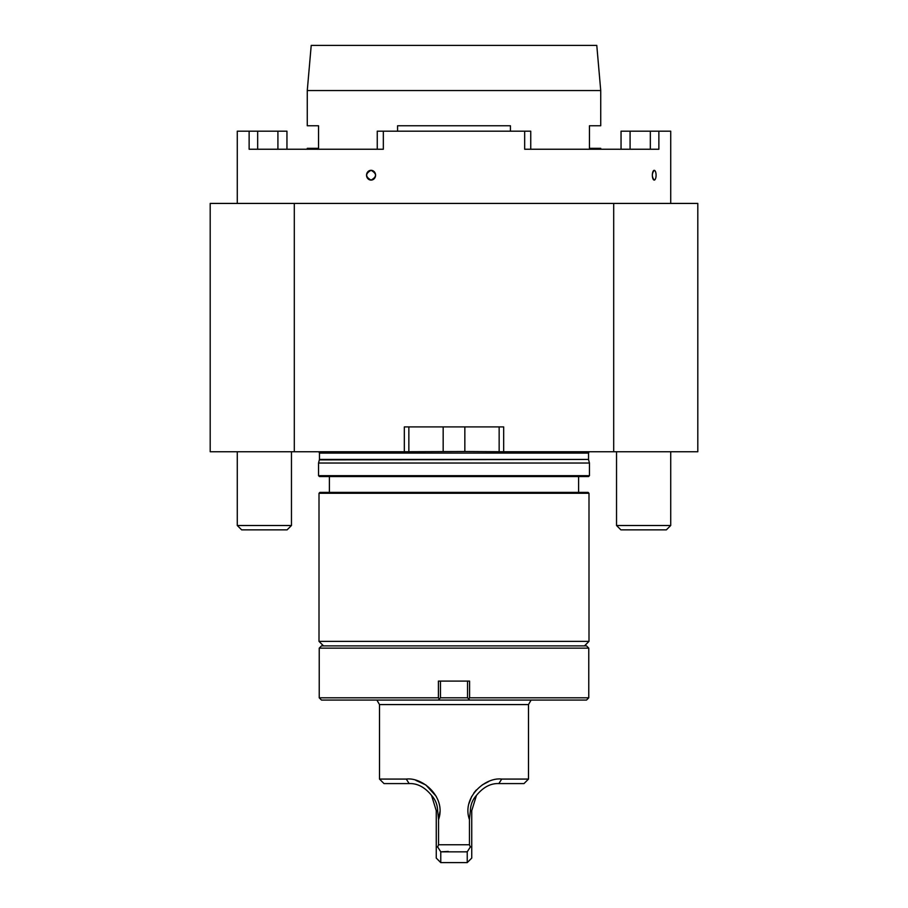 <?xml version="1.0" encoding="UTF-8"?>
<svg xmlns="http://www.w3.org/2000/svg" width="908" height="908" viewBox="0 0 908 908"><rect width="100%" height="100%" fill="white"/><g stroke="black" fill="none" stroke-linecap="round" stroke-linejoin="round"><path stroke-width="1.36" d="M210.191 203.426L210.191 451.741L404.332 451.741L404.332 426.908L503.668 426.908L503.668 451.741L613.695 451.741L613.695 203.426L210.191 203.426M613.695 203.426L697.809 203.426L697.809 451.741L613.695 451.741M294.305 451.741L294.305 203.426M464.839 426.908L464.839 451.514L503.668 451.741M464.839 451.514L404.332 451.741M454 463.035L318.549 463.035L318.549 475.667L589.451 475.667L589.451 463.035L454 463.035M589.451 475.667L588.543 476.575L319.457 476.575L318.549 475.667M588.997 493.282L588.089 492.374L319.911 492.374L319.003 493.282L319.003 641.366L588.997 641.366L588.997 493.282L319.003 493.282M499.15 426.908L499.15 451.741M408.85 426.908L408.85 451.741M476.462 795.397C472.603 799.573 470.571 804.67 470.367 810.674L469.459 819.629C461.559 797.542 485.122 776.942 501.727 779.075L528.501 779.075L523.984 783.593L498.832 783.593C490.706 783.218 483.249 787.157 476.462 795.397L471.74 810.674L471.74 858.083L467.234 862.6L467.234 851.84L440.766 851.84L440.766 862.6L436.26 858.083L436.26 846.858L437.667 846.971L438.541 844.746L469.459 844.746L470.333 846.971L467.234 851.84L465.94 851.749M438.541 844.746L438.541 819.629L437.633 810.674C437.44 804.704 435.409 799.607 431.538 795.397L436.26 810.674L436.26 846.858M431.538 795.397C424.796 787.168 417.339 783.241 409.168 783.593L384.016 783.593L379.499 779.075L406.273 779.075C422.799 776.964 446.418 797.372 438.541 819.629M448.28 851.443L440.766 851.84L437.667 846.971M470.333 846.971L471.74 846.858M488.663 781.55L482.193 784.943M476.314 789.971L473.828 793.013M471.729 796.373L468.891 803.796M501.727 779.075L498.832 783.593M469.459 819.629L469.459 844.746M406.273 779.075L409.168 783.593M438.609 819.402L439.903 811.752M436.271 796.373L425.852 784.977M425.807 784.943L415.887 780.392M379.499 779.075L379.499 704.574L528.501 704.574L531.101 700.068M379.499 704.574L376.899 700.068M440.459 681.102L440.459 697.809L467.541 697.809L467.541 681.102M469.799 700.068L438.201 700.068L439.381 698.876L438.416 697.809L438.416 681.102L469.584 681.102L469.584 697.809L468.619 698.876L469.799 700.068L586.511 700.068L588.77 697.809L588.77 648.142L319.23 648.142L319.23 697.809L438.416 697.809M440.459 697.809L439.381 698.876M438.201 700.068L321.489 700.068L319.23 697.809M468.619 698.876L467.541 697.809M469.584 697.809L588.77 697.809M319.23 648.142L321.489 645.883L586.511 645.883L588.77 648.142M377.251 149.241L377.251 131.183L530.749 131.183L530.749 149.241L530.749 131.183M383.335 131.183L383.335 149.241L249.132 149.241L249.132 131.183L286.951 131.183L286.951 149.241L286.951 131.183M237.283 203.426L237.283 131.183L249.132 131.183M650.332 149.241L650.332 131.183L670.717 131.183L670.717 203.426M658.867 131.183L658.867 149.241L524.665 149.241L524.665 131.183M371.066 180.09C376.968 176.833 376.968 173.576 371.066 170.318C365.209 173.564 365.209 176.822 371.066 180.09A4.892 4.517 -90 0 0 375.583 175.199A4.892 4.517 -90 0 0 371.066 170.318A4.892 4.517 -90 0 0 366.548 175.199A4.892 4.517 -90 0 0 371.066 180.09M654.214 170.318L654.929 170.681A4.892 1.873 90 0 0 654.214 170.318A4.892 1.873 90 0 0 652.353 175.199A4.892 1.873 90 0 0 654.214 180.09C651.728 176.833 651.728 173.576 654.214 170.318M654.929 179.727L654.214 180.09A4.892 1.873 90 0 0 654.929 179.727A4.892 1.873 90 0 0 656.087 175.199A4.892 1.873 90 0 0 654.929 170.681L654.929 170.681M621.049 149.241L621.049 131.183L630.084 131.183L630.084 149.241M650.332 131.183L630.084 131.183M291.468 525.494L237.283 525.494L241.642 529.852L287.11 529.852L291.468 525.494L291.468 451.741M670.717 525.494L616.532 525.494L620.89 529.852L666.359 529.852L670.717 525.494L670.717 451.741M311.217 45.4L596.783 45.4L600.733 90.55L307.267 90.55L311.217 45.4M397.568 131.183L397.568 125.769L510.432 125.769L510.432 131.183M600.733 149.241L600.733 148.344L589.451 148.344L589.451 125.769L600.733 125.769L600.733 90.55M307.267 90.55L307.267 125.769L318.549 125.769L318.549 148.344L307.267 148.344L307.267 149.241M318.844 451.741L319.457 453.092L588.543 453.092L588.543 459.425L319.457 459.425L318.549 463.035M588.543 459.425L319.389 459.891M443.172 426.908L443.172 451.514M470.367 810.674L471.74 810.674M436.26 810.674L437.633 810.674M277.916 149.241L277.916 131.183M257.668 131.183L257.668 149.241M588.611 459.891L589.451 463.035M329.388 476.575L329.388 492.374M578.612 476.575L578.612 492.374M584.48 645.883L588.997 641.366M323.52 645.883L319.003 641.366M588.543 453.092L589.156 451.741M319.457 453.092L319.457 459.425M467.234 862.6L440.766 862.6M528.501 779.075L528.501 704.574M237.283 525.494L237.283 451.741M616.532 525.494L616.532 451.741"/></g></svg>
